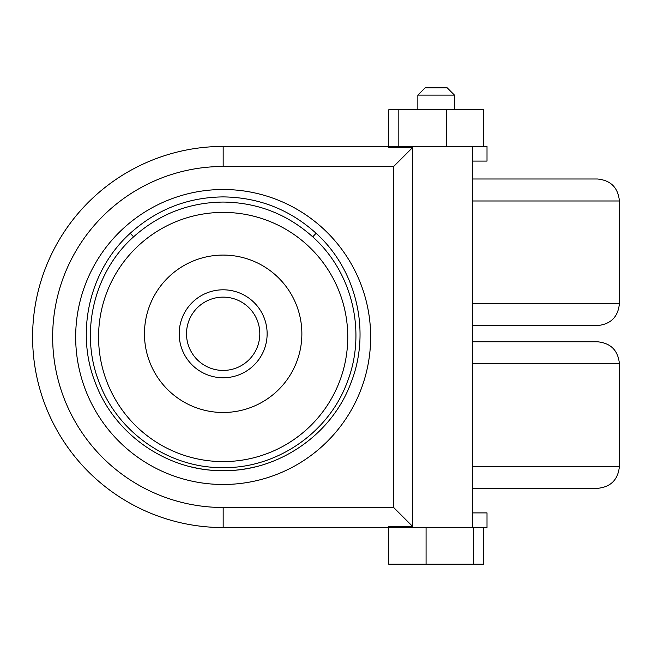 <?xml version="1.0" encoding="UTF-8"?>
<svg xmlns="http://www.w3.org/2000/svg" width="652" height="652" viewBox="0 0 652 652"><rect width="100%" height="100%" fill="white"/><g stroke="black" fill="none" stroke-linecap="round" stroke-linejoin="round"><path stroke-width="0.98" d="M472.553 341.77L597.411 341.77C610.769 343.074 618.096 350.401 619.4 363.759L472.553 363.759M472.553 466.367L619.4 466.367C618.096 479.725 610.769 487.052 597.411 488.356L472.553 488.356M472.553 178.99L597.411 178.99L472.553 178.99M472.553 303.587L619.4 303.587C618.096 316.945 610.769 324.272 597.411 325.576L472.553 325.576M568.096 325.576L596.001 325.576M223.163 370.426A36.642 36.642 0 0 0 259.806 333.783A36.642 36.642 0 0 0 223.163 297.133A36.642 36.642 0 0 0 186.513 333.783A36.642 36.642 0 0 0 223.163 370.426A36.642 36.642 0 0 1 186.513 333.783A36.642 36.642 0 0 1 223.163 297.133M417.842 95.127L425.177 87.8L447.166 87.8L454.493 95.127L417.842 95.127L417.842 109.789M454.493 95.127L454.493 109.789M370.654 336.994A147.491 147.491 0 0 0 223.163 189.504A147.491 147.491 0 0 0 75.673 336.994A147.491 147.491 0 0 0 223.163 484.485A147.491 147.491 0 0 0 370.654 336.994M254.802 466.954A133.758 133.758 0 0 1 191.517 466.954M223.163 255.079A78.705 78.705 0 0 1 301.868 333.783A78.705 78.705 0 0 1 223.163 412.488A78.705 78.705 0 0 1 144.459 333.783A78.705 78.705 0 0 1 223.163 255.079M316.081 233.269C357.1 270.287 371.322 332.667 350.597 383.751C331.232 435.186 278.111 471.42 223.163 470.662C168.037 471.363 115.102 435.186 95.689 383.645C74.98 332.683 89.332 270.099 130.245 233.269C156.749 209.431 187.719 197.311 223.163 196.904C258.714 197.344 289.684 209.463 316.081 233.269L312.732 236.831C287.214 214.068 257.361 202.479 223.163 202.063C189.064 202.446 159.21 214.035 133.587 236.831C93.595 272.414 79.373 333.27 99.373 382.879C118.118 433.058 169.561 468.315 223.163 467.639C276.587 468.38 328.225 433.058 346.905 382.985C366.929 333.253 352.83 272.601 312.732 236.831M223.163 212.397A124.597 124.597 0 0 0 98.566 336.994A124.597 124.597 0 0 0 223.163 461.592A124.597 124.597 0 0 1 98.566 336.994A124.597 124.597 0 0 1 223.163 212.397A124.597 124.597 0 0 1 347.76 336.994A124.597 124.597 0 0 1 223.163 461.592A124.597 124.597 0 0 0 347.76 336.994A124.597 124.597 0 0 0 223.163 212.397A124.597 124.597 0 0 1 347.76 336.994A124.597 124.597 0 0 1 223.163 461.592A124.597 124.597 0 0 0 347.76 336.994A124.597 124.597 0 0 0 223.163 212.397M472.553 161.093L487.011 161.093L487.011 146.431L472.553 146.431L472.553 527.558L487.011 527.558L487.011 512.896L472.553 512.896M472.553 527.558L223.163 527.558A190.563 190.563 0 0 1 32.6 336.994A190.563 190.563 0 0 1 223.163 146.431A190.563 190.563 0 0 0 32.6 336.994A190.563 190.563 0 0 0 223.163 527.558L223.163 507.5L393.661 507.5L412.61 526.441L388.453 526.441L387.989 527.558M472.553 146.431L223.163 146.431L223.163 166.488A170.506 170.506 0 0 0 52.657 336.994A170.506 170.506 0 0 0 223.163 507.5M387.989 146.431L388.453 147.548L412.61 147.548L393.661 166.488L223.163 166.488M412.61 147.548L412.61 526.441M483.605 527.558L483.605 564.2L388.731 564.2L388.731 527.558M426.074 564.2L426.074 527.558M473.515 564.2L473.515 527.558M388.731 146.431L388.731 109.789L483.605 109.789L483.605 146.431M398.82 109.789L398.82 146.431M446.261 109.789L446.261 146.431M388.453 526.441L388.453 527.558M388.453 146.431L388.453 147.548M619.4 303.587L619.4 200.979L472.553 200.979M223.163 289.806A43.977 43.977 0 0 1 267.133 333.783A43.977 43.977 0 0 1 223.163 377.761A43.977 43.977 0 0 1 179.186 333.783A43.977 43.977 0 0 1 223.163 289.806M130.245 233.269L133.587 236.831M393.661 507.5L393.661 166.488M619.4 466.367L619.4 363.759M619.4 200.979C618.096 187.629 610.769 180.294 597.411 178.99"/></g></svg>
